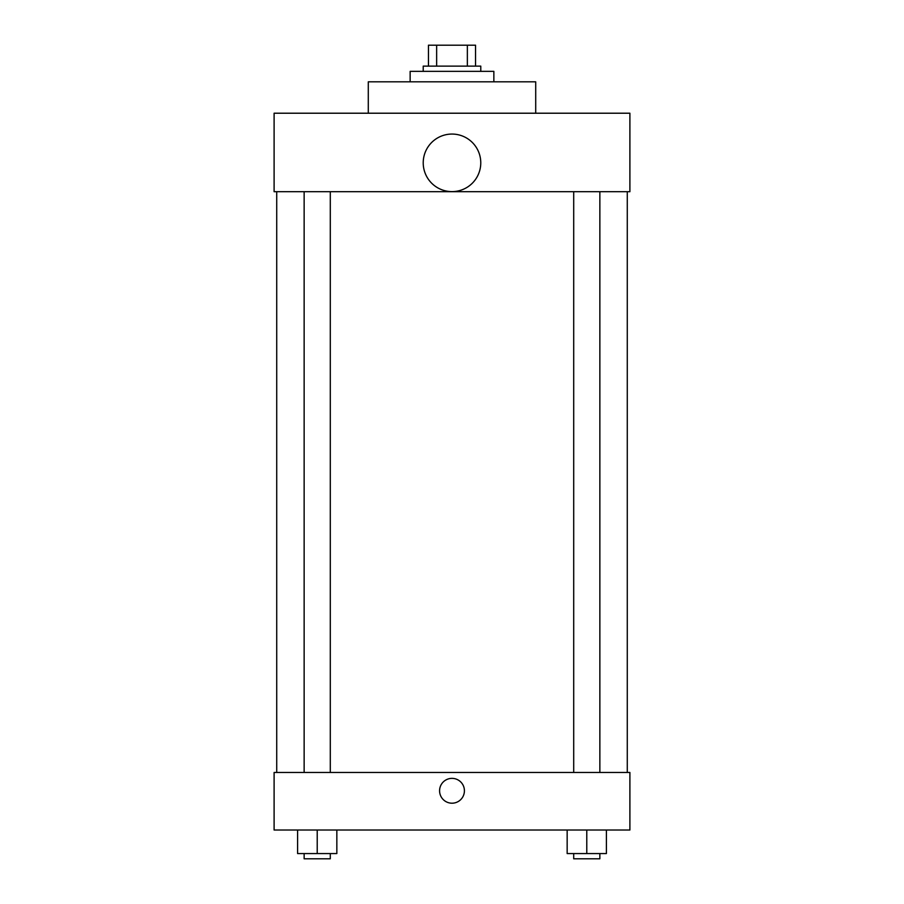 <?xml version="1.0" encoding="UTF-8"?>
<svg xmlns="http://www.w3.org/2000/svg" width="904" height="904" viewBox="0 0 904 904"><rect width="100%" height="100%" fill="white"/><g stroke="black" fill="none" stroke-linecap="round" stroke-linejoin="round"><path stroke-width="1.36" d="M436.643 66.128L436.643 45.2L428.451 45.2L428.451 66.128L428.451 45.2M436.643 45.2L475.549 45.2L475.549 66.128M467.357 66.128L467.357 45.2M423.219 71.359L423.219 66.128L480.781 66.128L480.781 71.359M493.855 81.823L493.855 71.359L410.145 71.359L410.145 81.823M535.71 113.215L535.71 81.823L368.29 81.823L368.29 113.215M274.104 113.215L629.896 113.215L629.896 191.704L274.104 191.704L274.104 113.215M423.219 162.844A28.781 28.781 0 0 0 466.385 187.761A28.781 28.781 0 0 0 466.385 137.916A28.781 28.781 0 0 0 423.219 162.844M276.726 772.468L276.726 191.704M573.701 191.704L573.701 772.468M304.139 772.468L304.139 191.704M274.104 772.468L629.896 772.468L629.896 830.019L274.104 830.019L274.104 772.468M452 803.204A12.43 12.43 0 0 1 441.242 784.57A12.43 12.43 0 0 1 462.758 784.57A12.43 12.43 0 0 1 452 803.204M567.158 830.019L567.158 853.568L606.403 853.568L606.403 830.019L606.403 853.568M586.775 853.568L586.775 830.019M599.861 853.568L599.861 858.8L573.701 858.8L573.701 853.568M297.597 830.019L297.597 853.568L336.842 853.568L336.842 830.019L336.842 853.568M317.225 853.568L317.225 830.019M330.299 853.568L330.299 858.8L304.139 858.8L304.139 853.568M627.274 772.468L627.274 191.704M599.861 191.704L599.861 772.468M330.299 772.468L330.299 191.704"/></g></svg>
